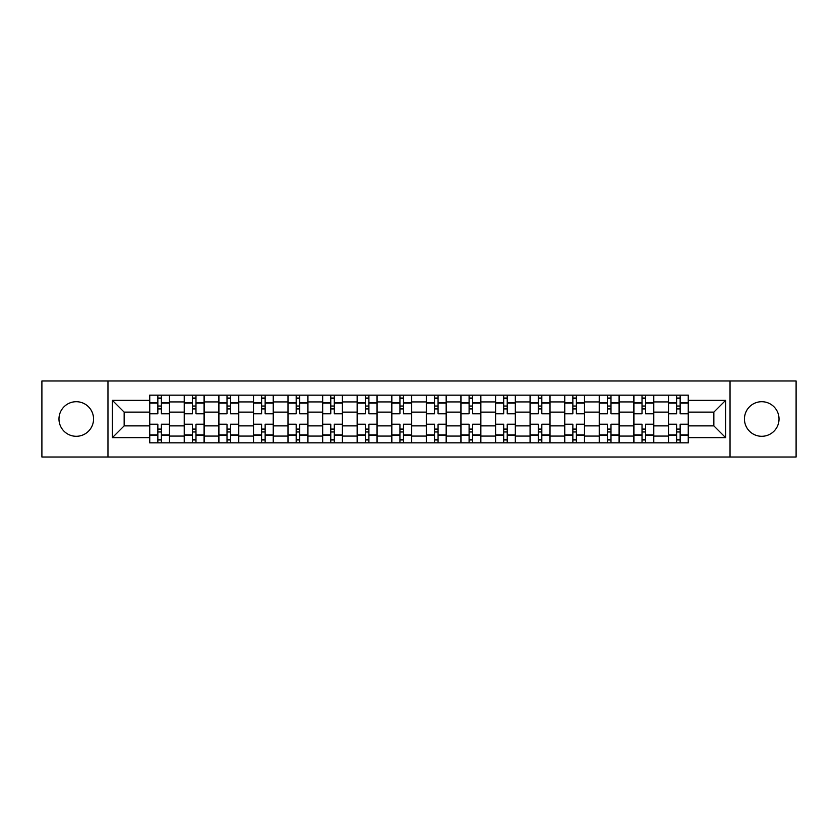 <?xml version="1.0" encoding="UTF-8"?>
<svg xmlns="http://www.w3.org/2000/svg" width="838" height="838" viewBox="0 0 838 838"><rect width="100%" height="100%" fill="white"/><g stroke="black" fill="none" stroke-linecap="round" stroke-linejoin="round"><path stroke-width="1.26" d="M761.742 401.706A17.294 17.294 0 0 0 744.448 419A17.294 17.294 0 0 0 761.742 436.294A17.294 17.294 0 0 0 779.026 419A17.294 17.294 0 0 0 761.742 401.706M76.258 401.706A17.294 17.294 0 0 0 58.974 419A17.294 17.294 0 0 0 76.258 436.294A17.294 17.294 0 0 0 93.552 419A17.294 17.294 0 0 0 76.258 401.706M730.034 457.024L796.1 457.024L796.1 380.976L41.9 380.976L41.9 457.024L730.034 457.024L730.034 380.976M184.224 442.831L184.224 401.926L169.59 401.926L169.59 442.831M169.59 401.926L169.59 395.169M184.224 401.926L184.224 395.169M204.179 395.169L204.179 442.831M218.812 442.831L218.812 395.169M238.767 395.169L238.767 442.831M253.39 442.831L253.39 395.169M273.345 395.169L273.345 442.831M287.979 442.831L287.979 395.169M307.934 395.169L307.934 442.831M322.567 442.831L322.567 395.169M342.512 395.169L342.512 442.831M357.145 442.831L357.145 395.169M377.1 395.169L377.1 442.831M391.734 442.831L391.734 395.169M411.688 395.169L411.688 442.831M426.312 442.831L426.312 395.169M446.266 395.169L446.266 442.831M460.9 442.831L460.9 395.169M480.855 395.169L480.855 442.831M495.488 442.831L495.488 395.169M515.433 395.169L515.433 442.831M530.066 442.831L530.066 395.169M550.021 395.169L550.021 442.831M564.655 442.831L564.655 395.169M584.61 395.169L584.61 442.831M599.233 442.831L599.233 395.169M619.188 395.169L619.188 442.831M633.821 442.831L633.821 395.169M653.776 395.169L653.776 442.831M668.41 442.831L668.41 395.169M668.41 425.872L653.776 425.872M633.821 425.872L619.188 425.872M599.233 425.872L584.61 425.872M564.655 425.872L550.021 425.872M530.066 425.872L515.433 425.872M495.488 425.872L480.855 425.872M460.9 425.872L446.266 425.872M426.312 425.872L411.688 425.872M391.734 425.872L377.1 425.872M357.145 425.872L342.512 425.872M322.567 425.872L307.934 425.872M287.979 425.872L273.345 425.872M253.39 425.872L238.767 425.872M218.812 425.872L204.179 425.872M184.224 425.872L169.59 425.872M668.41 412.128L653.776 412.128M633.821 412.128L619.188 412.128M599.233 412.128L584.61 412.128M564.655 412.128L550.021 412.128M530.066 412.128L515.433 412.128M495.488 412.128L480.855 412.128M460.9 412.128L446.266 412.128M426.312 412.128L411.688 412.128M391.734 412.128L377.1 412.128M357.145 412.128L342.512 412.128M322.567 412.128L307.934 412.128M287.979 412.128L273.345 412.128M253.39 412.128L238.767 412.128M218.812 412.128L204.179 412.128M184.224 412.128L169.59 412.128M124.15 425.872L149.646 425.872L149.646 412.128L124.15 412.128L124.15 425.872L112.397 437.625L112.397 400.375L149.646 400.375L149.646 412.128M688.354 412.128L688.354 425.872L713.85 425.872L713.85 412.128L688.354 412.128L688.354 395.169L149.646 395.169L149.646 400.375M688.354 400.375L725.603 400.375L725.603 437.625L688.354 437.625L688.354 425.872M149.646 425.872L149.646 442.831L688.354 442.831L688.354 437.625M149.646 437.625L112.397 437.625M107.966 457.024L107.966 380.976M161.388 439.51L157.848 439.51M157.848 398.49L161.388 398.49M195.977 439.51L192.426 439.51M192.426 398.49L195.977 398.49M230.565 439.51L227.014 439.51M227.014 398.49L230.565 398.49M265.143 439.51L261.603 439.51M261.603 398.49L265.143 398.49M299.732 439.51L296.181 439.51M296.181 398.49L299.732 398.49M334.31 439.51L330.769 439.51M330.769 398.49L334.31 398.49M368.898 439.51L365.347 439.51M365.347 398.49L368.898 398.49M403.487 439.51L399.936 439.51M399.936 398.49L403.487 398.49M438.065 439.51L434.513 439.51M434.513 398.49L438.065 398.49M472.653 439.51L469.102 439.51M469.102 398.49L472.653 398.49M507.231 439.51L503.69 439.51M503.69 398.49L507.231 398.49M541.819 439.51L538.268 439.51M538.268 398.49L541.819 398.49M576.397 439.51L572.857 439.51M572.857 398.49L576.397 398.49M610.986 439.51L607.435 439.51M607.435 398.49L610.986 398.49M645.574 439.51L642.023 439.51M642.023 398.49L645.574 398.49M680.152 439.51L676.612 439.51M676.612 398.49L680.152 398.49M112.397 400.375L124.15 412.128M713.85 425.872L725.603 437.625M713.85 412.128L725.603 400.375M169.486 442.831L169.486 413.794L161.388 413.794L161.388 395.169M157.848 395.169L157.848 413.794L149.751 413.794L149.751 395.169M169.486 413.794L169.486 395.169M149.751 442.831L149.751 424.206L157.848 424.206L157.848 442.831M161.388 442.831L161.388 424.206L169.486 424.206M157.848 408.913L161.388 408.913M149.751 424.206L149.751 413.794M161.388 429.087L157.848 429.087M161.388 439.95L157.848 439.95M157.848 431.968L161.388 431.968M161.388 406.032L157.848 406.032M157.848 398.05L161.388 398.05M204.063 442.831L204.063 413.794L195.977 413.794L195.977 395.169M192.426 395.169L192.426 413.794L184.339 413.794L184.339 395.169M204.063 413.794L204.063 395.169M184.339 442.831L184.339 424.206L192.426 424.206L192.426 442.831M195.977 442.831L195.977 424.206L204.063 424.206M192.426 408.913L195.977 408.913M184.339 424.206L184.339 413.794M195.977 429.087L192.426 429.087M195.977 439.95L192.426 439.95M192.426 431.968L195.977 431.968M195.977 406.032L192.426 406.032M192.426 398.05L195.977 398.05M238.652 442.831L238.652 413.794L230.565 413.794L230.565 395.169M227.014 395.169L227.014 413.794L218.917 413.794L218.917 395.169M238.652 413.794L238.652 395.169M218.917 442.831L218.917 424.206L227.014 424.206L227.014 442.831M230.565 442.831L230.565 424.206L238.652 424.206M227.014 408.913L230.565 408.913M218.917 424.206L218.917 413.794M230.565 429.087L227.014 429.087M230.565 439.95L227.014 439.95M227.014 431.968L230.565 431.968M230.565 406.032L227.014 406.032M227.014 398.05L230.565 398.05M273.24 442.831L273.24 413.794L265.143 413.794L265.143 395.169M261.603 395.169L261.603 413.794L253.505 413.794L253.505 395.169M273.24 413.794L273.24 395.169M253.505 442.831L253.505 424.206L261.603 424.206L261.603 442.831M265.143 442.831L265.143 424.206L273.24 424.206M261.603 408.913L265.143 408.913M253.505 424.206L253.505 413.794M265.143 429.087L261.603 429.087M265.143 439.95L261.603 439.95M261.603 431.968L265.143 431.968M265.143 406.032L261.603 406.032M261.603 398.05L265.143 398.05M307.818 442.831L307.818 413.794L299.732 413.794L299.732 395.169M296.181 395.169L296.181 413.794L288.094 413.794L288.094 395.169M307.818 413.794L307.818 395.169M288.094 442.831L288.094 424.206L296.181 424.206L296.181 442.831M299.732 442.831L299.732 424.206L307.818 424.206M296.181 408.913L299.732 408.913M288.094 424.206L288.094 413.794M299.732 429.087L296.181 429.087M299.732 439.95L296.181 439.95M296.181 431.968L299.732 431.968M299.732 406.032L296.181 406.032M296.181 398.05L299.732 398.05M342.407 442.831L342.407 413.794L334.31 413.794L334.31 395.169M330.769 395.169L330.769 413.794L322.672 413.794L322.672 395.169M342.407 413.794L342.407 395.169M322.672 442.831L322.672 424.206L330.769 424.206L330.769 442.831M334.31 442.831L334.31 424.206L342.407 424.206M330.769 408.913L334.31 408.913M322.672 424.206L322.672 413.794M334.31 429.087L330.769 429.087M334.31 439.95L330.769 439.95M330.769 431.968L334.31 431.968M334.31 406.032L330.769 406.032M330.769 398.05L334.31 398.05M376.985 442.831L376.985 413.794L368.898 413.794L368.898 395.169M365.347 395.169L365.347 413.794L357.26 413.794L357.26 395.169M376.985 413.794L376.985 395.169M357.26 442.831L357.26 424.206L365.347 424.206L365.347 442.831M368.898 442.831L368.898 424.206L376.985 424.206M365.347 408.913L368.898 408.913M357.26 424.206L357.26 413.794M368.898 429.087L365.347 429.087M368.898 439.95L365.347 439.95M365.347 431.968L368.898 431.968M368.898 406.032L365.347 406.032M365.347 398.05L368.898 398.05M411.573 442.831L411.573 413.794L403.487 413.794L403.487 395.169M399.936 395.169L399.936 413.794L391.838 413.794L391.838 395.169M411.573 413.794L411.573 395.169M391.838 442.831L391.838 424.206L399.936 424.206L399.936 442.831M403.487 442.831L403.487 424.206L411.573 424.206M399.936 408.913L403.487 408.913M391.838 424.206L391.838 413.794M403.487 429.087L399.936 429.087M403.487 439.95L399.936 439.95M399.936 431.968L403.487 431.968M403.487 406.032L399.936 406.032M399.936 398.05L403.487 398.05M446.162 442.831L446.162 413.794L438.065 413.794L438.065 395.169M434.513 395.169L434.513 413.794L426.427 413.794L426.427 395.169M446.162 413.794L446.162 395.169M426.427 442.831L426.427 424.206L434.513 424.206L434.513 442.831M438.065 442.831L438.065 424.206L446.162 424.206M434.513 408.913L438.065 408.913M426.427 424.206L426.427 413.794M438.065 429.087L434.513 429.087M438.065 439.95L434.513 439.95M434.513 431.968L438.065 431.968M438.065 406.032L434.513 406.032M434.513 398.05L438.065 398.05M480.74 442.831L480.74 413.794L472.653 413.794L472.653 395.169M469.102 395.169L469.102 413.794L461.015 413.794L461.015 395.169M480.74 413.794L480.74 395.169M461.015 442.831L461.015 424.206L469.102 424.206L469.102 442.831M472.653 442.831L472.653 424.206L480.74 424.206M469.102 408.913L472.653 408.913M461.015 424.206L461.015 413.794M472.653 429.087L469.102 429.087M472.653 439.95L469.102 439.95M469.102 431.968L472.653 431.968M472.653 406.032L469.102 406.032M469.102 398.05L472.653 398.05M515.328 442.831L515.328 413.794L507.231 413.794L507.231 395.169M503.69 395.169L503.69 413.794L495.593 413.794L495.593 395.169M515.328 413.794L515.328 395.169M495.593 442.831L495.593 424.206L503.69 424.206L503.69 442.831M507.231 442.831L507.231 424.206L515.328 424.206M503.69 408.913L507.231 408.913M495.593 424.206L495.593 413.794M507.231 429.087L503.69 429.087M507.231 439.95L503.69 439.95M503.69 431.968L507.231 431.968M507.231 406.032L503.69 406.032M503.69 398.05L507.231 398.05M549.906 442.831L549.906 413.794L541.819 413.794L541.819 395.169M538.268 395.169L538.268 413.794L530.182 413.794L530.182 395.169M549.906 413.794L549.906 395.169M530.182 442.831L530.182 424.206L538.268 424.206L538.268 442.831M541.819 442.831L541.819 424.206L549.906 424.206M538.268 408.913L541.819 408.913M530.182 424.206L530.182 413.794M541.819 429.087L538.268 429.087M541.819 439.95L538.268 439.95M538.268 431.968L541.819 431.968M541.819 406.032L538.268 406.032M538.268 398.05L541.819 398.05M584.495 442.831L584.495 413.794L576.397 413.794L576.397 395.169M572.857 395.169L572.857 413.794L564.76 413.794L564.76 395.169M584.495 413.794L584.495 395.169M564.76 442.831L564.76 424.206L572.857 424.206L572.857 442.831M576.397 442.831L576.397 424.206L584.495 424.206M572.857 408.913L576.397 408.913M564.76 424.206L564.76 413.794M576.397 429.087L572.857 429.087M576.397 439.95L572.857 439.95M572.857 431.968L576.397 431.968M576.397 406.032L572.857 406.032M572.857 398.05L576.397 398.05M619.083 442.831L619.083 413.794L610.986 413.794L610.986 395.169M607.435 395.169L607.435 413.794L599.348 413.794L599.348 395.169M619.083 413.794L619.083 395.169M599.348 442.831L599.348 424.206L607.435 424.206L607.435 442.831M610.986 442.831L610.986 424.206L619.083 424.206M607.435 408.913L610.986 408.913M599.348 424.206L599.348 413.794M610.986 429.087L607.435 429.087M610.986 439.95L607.435 439.95M607.435 431.968L610.986 431.968M610.986 406.032L607.435 406.032M607.435 398.05L610.986 398.05M653.661 442.831L653.661 413.794L645.574 413.794L645.574 395.169M642.023 395.169L642.023 413.794L633.937 413.794L633.937 395.169M653.661 413.794L653.661 395.169M633.937 442.831L633.937 424.206L642.023 424.206L642.023 442.831M645.574 442.831L645.574 424.206L653.661 424.206M642.023 408.913L645.574 408.913M633.937 424.206L633.937 413.794M645.574 429.087L642.023 429.087M645.574 439.95L642.023 439.95M642.023 431.968L645.574 431.968M645.574 406.032L642.023 406.032M642.023 398.05L645.574 398.05M688.249 442.831L688.249 413.794L680.152 413.794L680.152 395.169M676.612 395.169L676.612 413.794L668.515 413.794L668.515 395.169M688.249 413.794L688.249 395.169M668.515 442.831L668.515 424.206L676.612 424.206L676.612 442.831M680.152 442.831L680.152 424.206L688.249 424.206M676.612 408.913L680.152 408.913M668.515 424.206L668.515 413.794M680.152 429.087L676.612 429.087M680.152 439.95L676.612 439.95M676.612 431.968L680.152 431.968M680.152 406.032L676.612 406.032M676.612 398.05L680.152 398.05M633.821 401.926L619.188 401.926M599.233 401.926L584.61 401.926M564.655 401.926L550.021 401.926M530.066 401.926L515.433 401.926M495.488 401.926L480.855 401.926M460.9 401.926L446.266 401.926M426.312 401.926L411.688 401.926M391.734 401.926L377.1 401.926M357.145 401.926L342.512 401.926M322.567 401.926L307.934 401.926M287.979 401.926L273.345 401.926M253.39 401.926L238.767 401.926M218.812 401.926L204.179 401.926M668.41 401.926L653.776 401.926M633.821 436.074L619.188 436.074M599.233 436.074L584.61 436.074M564.655 436.074L550.021 436.074M530.066 436.074L515.433 436.074M495.488 436.074L480.855 436.074M460.9 436.074L446.266 436.074M426.312 436.074L411.688 436.074M391.734 436.074L377.1 436.074M357.145 436.074L342.512 436.074M322.567 436.074L307.934 436.074M287.979 436.074L273.345 436.074M253.39 436.074L238.767 436.074M218.812 436.074L204.179 436.074M184.224 436.074L169.59 436.074M668.41 436.074L653.776 436.074M169.486 402.816L161.388 402.816M157.848 402.816L149.751 402.816M157.848 403.109L149.751 403.109M157.848 434.891L149.751 434.891M157.848 435.184L149.751 435.184M169.486 435.184L161.388 435.184M169.486 403.109L161.388 403.109M169.486 434.891L161.388 434.891M204.063 402.816L195.977 402.816M192.426 402.816L184.339 402.816M192.426 403.109L184.339 403.109M192.426 434.891L184.339 434.891M192.426 435.184L184.339 435.184M204.063 435.184L195.977 435.184M204.063 403.109L195.977 403.109M204.063 434.891L195.977 434.891M238.652 402.816L230.565 402.816M227.014 402.816L218.917 402.816M227.014 403.109L218.917 403.109M227.014 434.891L218.917 434.891M227.014 435.184L218.917 435.184M238.652 435.184L230.565 435.184M238.652 403.109L230.565 403.109M238.652 434.891L230.565 434.891M273.24 402.816L265.143 402.816M261.603 402.816L253.505 402.816M261.603 403.109L253.505 403.109M261.603 434.891L253.505 434.891M261.603 435.184L253.505 435.184M273.24 435.184L265.143 435.184M273.24 403.109L265.143 403.109M273.24 434.891L265.143 434.891M307.818 402.816L299.732 402.816M296.181 402.816L288.094 402.816M296.181 403.109L288.094 403.109M296.181 434.891L288.094 434.891M296.181 435.184L288.094 435.184M307.818 435.184L299.732 435.184M307.818 403.109L299.732 403.109M307.818 434.891L299.732 434.891M342.407 402.816L334.31 402.816M330.769 402.816L322.672 402.816M330.769 403.109L322.672 403.109M330.769 434.891L322.672 434.891M330.769 435.184L322.672 435.184M342.407 435.184L334.31 435.184M342.407 403.109L334.31 403.109M342.407 434.891L334.31 434.891M376.985 402.816L368.898 402.816M365.347 402.816L357.26 402.816M365.347 403.109L357.26 403.109M365.347 434.891L357.26 434.891M365.347 435.184L357.26 435.184M376.985 435.184L368.898 435.184M376.985 403.109L368.898 403.109M376.985 434.891L368.898 434.891M411.573 402.816L403.487 402.816M399.936 402.816L391.838 402.816M399.936 403.109L391.838 403.109M399.936 434.891L391.838 434.891M399.936 435.184L391.838 435.184M411.573 435.184L403.487 435.184M411.573 403.109L403.487 403.109M411.573 434.891L403.487 434.891M446.162 402.816L438.065 402.816M434.513 402.816L426.427 402.816M434.513 403.109L426.427 403.109M434.513 434.891L426.427 434.891M434.513 435.184L426.427 435.184M446.162 435.184L438.065 435.184M446.162 403.109L438.065 403.109M446.162 434.891L438.065 434.891M480.74 402.816L472.653 402.816M469.102 402.816L461.015 402.816M469.102 403.109L461.015 403.109M469.102 434.891L461.015 434.891M469.102 435.184L461.015 435.184M480.74 435.184L472.653 435.184M480.74 403.109L472.653 403.109M480.74 434.891L472.653 434.891M515.328 402.816L507.231 402.816M503.69 402.816L495.593 402.816M503.69 403.109L495.593 403.109M503.69 434.891L495.593 434.891M503.69 435.184L495.593 435.184M515.328 435.184L507.231 435.184M515.328 403.109L507.231 403.109M515.328 434.891L507.231 434.891M549.906 402.816L541.819 402.816M538.268 402.816L530.182 402.816M538.268 403.109L530.182 403.109M538.268 434.891L530.182 434.891M538.268 435.184L530.182 435.184M549.906 435.184L541.819 435.184M549.906 403.109L541.819 403.109M549.906 434.891L541.819 434.891M584.495 402.816L576.397 402.816M572.857 402.816L564.76 402.816M572.857 403.109L564.76 403.109M572.857 434.891L564.76 434.891M572.857 435.184L564.76 435.184M584.495 435.184L576.397 435.184M584.495 403.109L576.397 403.109M584.495 434.891L576.397 434.891M619.083 402.816L610.986 402.816M607.435 402.816L599.348 402.816M607.435 403.109L599.348 403.109M607.435 434.891L599.348 434.891M607.435 435.184L599.348 435.184M619.083 435.184L610.986 435.184M619.083 403.109L610.986 403.109M619.083 434.891L610.986 434.891M653.661 402.816L645.574 402.816M642.023 402.816L633.937 402.816M642.023 403.109L633.937 403.109M642.023 434.891L633.937 434.891M642.023 435.184L633.937 435.184M653.661 435.184L645.574 435.184M653.661 403.109L645.574 403.109M653.661 434.891L645.574 434.891M688.249 402.816L680.152 402.816M676.612 402.816L668.515 402.816M676.612 403.109L668.515 403.109M676.612 434.891L668.515 434.891M676.612 435.184L668.515 435.184M688.249 435.184L680.152 435.184M688.249 403.109L680.152 403.109M688.249 434.891L680.152 434.891"/></g></svg>
